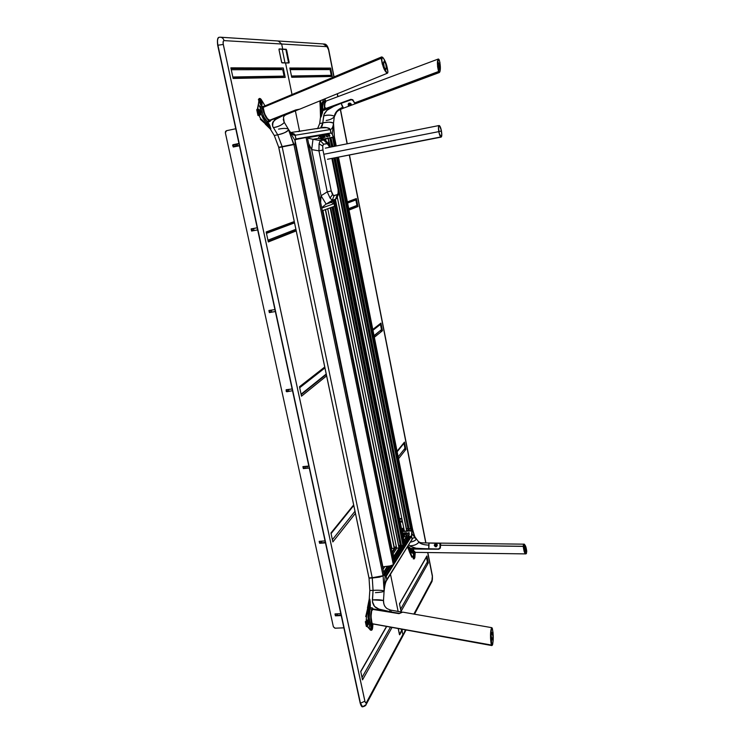 <?xml version="1.0" encoding="UTF-8"?>
<svg xmlns="http://www.w3.org/2000/svg" width="744" height="744" viewBox="0 0 744 744"><rect width="100%" height="100%" fill="white"/><g stroke="black" fill="none" stroke-linecap="round" stroke-linejoin="round"><path stroke-width="1.12" d="M329.918 76.52L329.75 75.665L331.247 75.33L330.113 69.583L290.169 69.648L330.113 69.583L331.247 75.33L291.471 76L329.75 75.665L291.536 76.334M328.55 69.583L328.355 68.606L330.606 68.104L289.834 68.002L291.732 77.283L332.261 76.474L330.606 68.104L332.261 76.474L291.732 77.283L289.834 68.002L330.606 68.104L328.355 68.606L289.946 68.56M357.938 206.553L349.01 210.078L357.938 206.553L356.357 198.564L357.938 206.553L355.725 206.944L357.938 206.553M324.775 219.647L324.179 219.88L324.775 219.647M324.086 219.396L324.672 219.164M348.917 209.622L355.725 206.944L355.53 205.986M323.873 218.355L324.458 218.122L323.873 218.355M348.722 208.645L356.953 205.428L348.722 208.645M322.645 212.365L323.24 212.142L322.645 212.365M347.606 203.038L355.874 199.95L356.953 205.428L355.874 199.95L347.606 203.038M322.589 212.077L323.184 211.854M347.55 202.768L355.874 199.95L354.395 200.22L354.218 199.355M322.394 211.138L322.989 210.915L322.394 211.138M347.383 201.884L356.357 198.564L347.383 201.884M400.607 609.224L427.372 561.906L400.607 609.224M399.537 604.026L426.433 557.107L427.372 561.906L426.433 557.107L399.537 604.026M399.491 603.793L426.917 555.973L428.302 562.948L426.917 555.973L399.491 603.793L401.053 611.391L399.491 603.793M426.731 563.05L428.302 562.948L401.053 611.391L428.302 562.948L426.731 563.05M405.88 449.413L398.533 458.723L405.88 449.413L404.448 442.122L405.88 449.413L403.936 449.608L405.88 449.413M378.668 483.888L378.185 484.502L378.668 483.888M377.785 482.54L378.268 481.935L377.785 482.54M398.17 456.872L404.941 448.344L398.17 456.872M376.678 477.118L377.162 476.513L376.678 477.118M397.147 451.766L403.955 443.34L404.941 448.344L403.955 443.34L397.147 451.766M403.415 443.387L403.955 443.34L403.415 443.387M376.566 476.588L377.059 475.983L376.566 476.588M397.045 451.264L404.448 442.122L397.045 451.264M382.453 330.736L374.344 337.292L382.453 330.736L380.947 323.101L382.453 330.736L380.268 331.034L382.453 330.736M352.386 355.037L351.856 355.474L352.386 355.037M351.577 354.107L352.107 353.679M374.093 336L380.203 330.671M351.493 353.716L352.033 353.288L351.493 353.716M374.018 335.637L381.486 329.639L374.018 335.637M350.331 348.025L350.87 347.597L350.331 348.025M372.949 330.289L380.454 324.403L381.486 329.639L380.454 324.403L372.949 330.289M379.031 324.598L380.454 324.403L379.031 324.598M350.154 347.16L350.694 346.741L350.154 347.16M372.791 329.471L380.947 323.101L372.791 329.471M289.109 62.078L288.616 62.189L286.18 50.313L286.673 50.192L289.146 62.719L285.538 62.933L292.029 94.535L285.538 62.933L281.762 62.608L278.991 49.495L279.186 48.937L286.161 49.262L282.209 49.216L285.017 62.933L282.209 49.216L286.301 49.337L289.109 62.078M288.616 62.98L285.882 49.541L279.037 49.067L282.701 49.095L281.66 44.008L326.979 46.677L328.569 49.801L333.917 76.948L328.736 49.885L327.63 47.225L323.975 43.998L278.312 41.004L281.66 44.008L282.701 49.095L279.121 48.946M355.502 207.037L355.316 206.069L355.502 207.037M354.172 200.294L353.995 199.439L354.172 200.294M329.676 76.53L329.508 75.665L329.676 76.53M328.299 69.583L328.113 68.606L328.299 69.583M414.492 614.181L431.827 581.789L432.404 579.278L432.431 576.721L427.679 552.541L432.394 575.726L431.818 581.799M337.237 93.772L337.804 96.664L337.237 93.772M340.334 109.48L347.104 143.815L340.334 109.48M349.308 155.022L425.782 542.943L349.308 155.022M323.398 44.054L326.979 46.677L281.66 44.008L278.312 41.004L220.252 37.2C222.186 37.367 223.442 38.502 224.037 40.613C223.451 38.53 222.205 37.386 220.298 37.2M277.67 41.069L278.312 41.004M432.19 579.929L413.878 614.079L432.19 579.929M405.424 629.852L402.485 636.622L405.424 629.852M399.398 634.334L398.207 628.541L399.677 634.781L402.662 629.35L401.574 630.531L402.253 629.275L401.574 630.531L401.276 629.099L401.574 630.531L399.435 634.474L402.039 630.512L402.876 634.595L402.039 630.512L399.528 634.697M390.488 574.266L398.152 611.568L390.488 574.266M288.97 62.989L282.06 62.887M295.377 110.875L299.553 131.177L295.377 110.875M282.618 77.46L282.413 76.502L284.078 76.12L282.748 69.657L231.263 69.731L282.748 69.657L284.078 76.12L232.826 76.985L282.413 76.502L232.909 77.367M281.009 69.657L280.776 68.55L283.278 67.983L230.863 67.853L283.278 67.983L285.212 77.413L233.142 78.455L230.863 67.853L233.142 78.455L285.212 77.413L283.278 67.983L280.776 68.55L231.003 68.504M266.166 231.961L294.289 221.545L266.166 231.961L268.314 241.949L266.166 231.961M266.399 233.03L294.475 222.558M294.54 222.875L266.473 233.365L294.54 222.875M295.88 229.282L267.942 240.2L295.88 229.282M268.203 241.391L296.112 230.407M296.261 230.91L268.314 241.949L296.261 230.91M386.694 626.448L360.775 671.665L386.694 626.448M390.479 627.136L362.021 677.449L390.479 627.136M392.032 627.415L362.533 679.849L360.719 671.404L362.533 679.849L392.032 627.415M360.719 671.404L386.527 626.411L360.719 671.404M330.941 533.002L353.679 504.888L330.941 533.002L332.856 541.92L330.941 533.002M353.772 505.483L331.071 533.606L353.772 505.483M354.981 511.249L332.382 539.707L354.981 511.249M355.446 513.304L332.856 541.92L355.446 513.304M299.479 386.75L324.775 366.987L299.479 386.75L301.506 396.18L299.479 386.75M324.942 367.927L299.683 387.736L324.942 367.927M326.216 374.009L301.078 394.19L326.216 374.009M301.171 394.627L326.3 374.418M326.635 375.86L301.506 396.18L326.635 375.86M366.113 704.596L366.532 702.373C365.89 703.312 365.332 702.913 364.876 701.174L360.449 703.238L362.635 706.8L360.449 703.238L364.876 701.174L223.274 44.445L217.927 45.226L360.449 703.238L217.927 45.226L223.274 44.445C222.865 42.073 223.116 40.79 224.037 40.613L281.66 44.008L224.037 40.613L223.284 41.218L223.144 43.682L365.025 701.731L365.63 702.792L366.532 702.373L402.876 634.595L366.532 702.373L366.122 704.596L362.635 706.8C364.69 706.298 365.843 705.563 366.122 704.596M360.189 703.099L217.927 45.226C217.108 40.715 217.518 38.074 219.155 37.302L219.155 37.302C217.518 38.074 217.108 40.715 217.927 45.226L360.189 703.136C361.082 705.935 361.909 707.163 362.663 706.8M281.53 61.957L279.037 49.848M260.168 102.653L259.935 102.012L260.168 102.653M259.954 101.593L260.419 103.602M258.921 113.525L258.559 111.395L259.089 111.275L259.238 113.665L258.317 111.805L258.596 113.014M366.643 622.496L366.68 623.267M370.772 626.225L370.81 626.941L370.772 626.225M370.838 625.751L370.912 627.397M438.783 59.269L438.635 59.157C437.026 59.948 437.007 64.114 438.588 71.675L438.755 71.433C437.314 64.244 437.37 60.236 438.941 59.39L439.909 62.366L440.327 67.936L439.871 71.647L439.425 72.215L438.932 71.815L437.77 62.58L438.402 59.408L439.313 60.05C440.411 64.84 440.653 68.532 440.029 71.117C439.816 72.419 439.388 72.521 438.755 71.433L354.637 102.905L352.814 99.77L350.908 99.333L325.974 108.429L324.691 107.09L324.923 103.332L326.132 101.063L325.658 101.017C324.617 101.947 324.217 104.244 324.431 107.917L325.193 108.764M438.514 59.055L437.612 60.794L437.584 66.597L438.588 71.675L439.713 72.075M439.146 63.593C440.067 66.551 440.243 68.532 439.676 69.527L438.904 68.513C437.974 65.546 437.788 63.566 438.356 62.561L439.146 63.593L438.011 63.835L439.146 63.593L438.328 62.57L438.011 64.096L439.295 69.266L439.844 69.378L440.02 67.983L439.146 63.593M326.7 108.615L350.796 99.752M327.248 110L330.55 107.787L339.218 103.946L322.747 110.689L321.65 110.279L321.659 109.349C321.315 103.342 322.217 100.682 324.375 101.389M343.486 108.122L341.152 103.351L351.438 99.677L352.907 100.468L355.102 103.853L354.637 102.905L438.588 71.675L439.146 72.512L439.751 71.954M355.102 103.853L439.341 72.54M299.665 109.154L295.703 109.945L269.681 120.212L267.477 118.696L265.022 114.539L263.46 110.047L263.292 107.359L381.607 58.106C381.895 56.935 382.425 56.879 383.179 57.948C385.522 60.989 387.113 65.63 387.94 71.898L387.559 72.81L386.685 72.428L383.988 67.695L381.877 60.906L381.998 57.204L383.634 58.571L385.597 62.422L387.94 71.898C386.666 75.181 382.053 65.23 381.607 58.106L381.17 57.93C382.676 67.165 384.834 72.196 387.643 73.005L387.782 72.68M382.556 57.344L381.17 57.93L382.267 64.058L385.225 71.071L386.75 73.024L387.633 73.024M386.341 68.411L384.881 68.727L386.341 68.411L385.829 69.629C384.481 68.68 383.746 66.29 383.606 62.459L384.118 61.259C385.466 62.208 386.21 64.589 386.341 68.411L385.736 63.854L384.081 61.268L383.588 63.1L384.22 67.044L385.532 69.555L386.341 68.411M382.323 57.139L381.616 56.925L381.17 57.93L263.292 107.359L264.074 106.299M351.345 282.553L351.196 281.706L351.345 282.553M377.878 414.287L377.747 413.469L377.878 414.287M396.375 546.97L394.208 547.11L396.375 546.97M396.645 548.142L327.741 208.738L396.608 548.133L327.741 208.738L396.608 548.133L399.082 547.956L330.197 207.827L399.082 547.956L396.645 548.142M330.131 207.855L399.026 547.975L330.131 207.855M330.336 207.781L399.184 547.789M330.652 207.66L399.082 547.268L400.57 546.775M400.821 547.854L331.936 207.185L400.784 547.854L401.714 547.779L332.838 206.851L401.714 547.779L400.821 547.854M332.782 206.879L401.648 547.798L332.782 206.879M332.977 206.804L401.816 547.603M333.293 206.683L401.714 547.082L403.202 546.598M403.453 547.677L333.452 200.74L403.415 547.658L404.187 547.612L334.186 200.21L404.187 547.612L403.453 547.677M321.045 139.054L320.199 135.073L320.952 134.915L321.836 139.277L320.952 134.915L320.236 135.064L321.045 139.054M334.121 200.248L404.132 547.631L334.121 200.248M323.24 139.667L322.236 134.701L321.017 134.906L321.91 139.295L320.952 134.915L322.171 134.701L323.166 139.649L322.18 134.71M335.209 199.457L405.024 546.282L404.187 547.612L405.024 546.282L335.209 199.457M337.581 214.179L337.404 213.323L337.581 214.179M403.155 539.753L403.043 538.963L403.155 539.753M390.665 477.778L390.563 476.969L390.665 477.778M364.82 348.722L364.727 349.243L364.82 348.722M399.035 545.454L400.291 545.436L399.035 545.454M401.695 545.454L402.978 545.529L401.695 545.454M325.323 209.622L394.236 548.3L391.874 548.458L322.942 210.506L391.837 548.458L322.915 210.515L391.837 548.449L394.236 548.3L325.388 209.603L394.255 548.3L325.323 209.622M394.404 548.114L325.528 209.548M399.268 546.598L400.532 546.589M401.909 546.496L403.164 546.412M403.034 545.771L401.741 545.668M400.337 545.64L399.082 545.65M295.424 139.444L300.065 138.644L295.424 139.444M297.377 139.193L295.377 139.537M302.027 138.254L295.47 139.379L302.027 138.254M307.319 137.249L394.274 563.329L393.371 564.761C392.19 565.673 388.684 566.351 382.853 566.807L389.912 565.961L393.371 564.761L306.072 137.463L307.319 137.249L394.264 563.338L393.371 564.761L306.072 137.463L295.349 139.602L307.319 137.249L394.264 563.32M293.703 144.587L288.56 129.8C290.885 133.585 293.071 135.399 295.126 135.231L294.168 134.032L291.481 133.176L295.126 135.241L330.252 129.577L330.931 132.971L295.824 139.044M316.907 128.731L320.022 128.089M290.811 132.516L306.435 130.172M305.021 137.631L295.805 139.054L295.089 140.616L288.56 129.8L293.871 144.252L282.125 146.605L295.238 144.011L295.024 141.369L382.853 566.807L295.089 140.616L288.56 129.8C290.885 133.585 293.071 135.399 295.126 135.231L295.917 138.979L295.228 135.222L291.453 133.148M295.405 139.481L330.894 133.037L295.991 138.933M306.017 130.191L321.101 127.884C326.421 127.215 329.471 127.782 330.252 129.577L295.228 135.222M298.139 131.604L303.478 130.591M322.254 134.766L328.383 133.492L320.915 134.924M305.012 137.575L295.638 139.175M325.686 134.041L320.906 134.859M302.938 138.068L295.489 139.351M328.383 133.492L320.887 134.776M304.993 137.482L295.935 138.942M295.684 139.137L305.003 137.547L295.684 139.137M295.247 144.299L384.016 574.136L383.058 575.651L293.927 144.541L295.247 144.299L384.016 574.145L383.058 575.651C381.83 576.609 378.212 577.307 372.223 577.753L282.181 146.884L293.927 144.541L383.058 575.651L379.477 576.898L368.996 577.949L278.786 147.572L282.181 146.884L372.223 577.753L368.996 577.949L278.786 147.572L368.959 577.939L278.758 147.582L295.247 144.299L384.016 574.145M334.93 157.821L409.284 530.844L408.475 530.9L333.879 158.026L408.437 530.9L333.851 158.035L408.437 530.891M329.852 138.059L328.169 138.365L329.843 138.031L331.619 146.893L329.843 138.021L331.619 146.893L329.88 138.021L330.801 137.835L332.577 146.708L330.931 137.807L332.708 146.68M330.736 137.845L332.512 146.717L330.736 137.845M334.735 157.858L409.284 530.844L334.735 157.858M330.941 137.817L333.005 146.624M335.228 157.765L409.339 530.156M406.736 528.677L407.991 528.649M409.321 528.649L410.604 528.714M412.502 529.133L338.408 157.142L412.557 529.403L411.758 530.649L337.33 157.356L411.758 530.649L412.511 529.477M336.186 145.991L334.419 137.119L336.186 145.991M332.549 137.51L331.238 137.78L332.549 137.51M332.54 137.482L334.316 146.363L332.54 137.482L330.866 137.817L332.577 137.473L334.344 146.354L332.577 137.473L333.34 137.324L335.107 146.205L333.34 137.324L334.419 137.119M403.174 536.777L411.506 536.192L411.785 530.891L337.264 157.365L411.758 530.649L411.041 530.714L336.567 157.505L411.004 530.705L336.539 157.514L411.004 530.705M330.252 129.577L330.336 129.558C331.991 129.121 333.052 127.019 333.517 123.253C333.052 127.019 331.991 129.121 330.336 129.558L331.061 132.962L332.308 134.134L333.517 123.253L334.428 136.859L333.284 137.296L335.042 146.215L333.256 137.082L323.129 139.128L333.256 137.082L332.261 134.18L331.015 133.018L322.264 134.803M335.414 199.308L402.086 531.365M404.15 530.109L402.03 530.258M325.974 140.718L325.612 138.877L325.946 140.7L325.612 138.877L323.352 139.351L328.039 138.393L329.778 147.024L328.243 138.356L330.02 147.219L328.243 138.347L330.02 147.219M332.252 158.351L406.875 530.844L332.112 158.37L406.782 531.011L404.401 531.197L337.367 197.42L404.364 531.188L337.367 197.42M329.88 147.238L328.104 138.375L329.88 147.238M338.408 190.12L406.726 531.03L338.408 190.12M325.937 140.69L325.574 138.886L323.352 139.342M328.243 138.356L330.317 147.154M332.549 158.286L406.782 530.351M391.418 549.351L392.004 548.449L391.409 549.323M395.185 547.045L391.958 552.001L395.185 547.045M391.976 552.104L395.269 547.045L391.976 552.104M395.594 547.017L392.051 552.466L395.594 547.017M385.411 576.405L392.432 565.31L385.383 576.423L392.432 565.31L385.383 576.423L386.192 576.414L411.469 536.331L386.136 576.368L411.413 536.284L410.716 536.35L404.941 545.529M394.125 562.622L403.583 547.668L394.125 562.604M386.62 580.487L412.055 539.251L386.843 579.557L386.192 576.414L411.469 536.331L412.055 539.251L386.768 579.669C385.355 582.124 384.462 585.891 384.109 590.978L384.164 591.164C383.42 591.852 380.5 592.354 375.422 592.661M395.985 546.989L392.144 552.913L395.985 546.989M396.068 546.989L392.162 553.006L396.068 546.989M382.676 567.635L383.225 566.779M383.141 566.789L382.658 567.533M403.397 537.884L404.094 536.805L406.475 536.684L404.02 540.981M400.291 546.794L393.167 557.926M387.801 566.305L383.718 572.694M383.644 572.313L387.457 566.351L383.644 572.313M393.092 557.563L399.974 546.821L393.092 557.563M400.105 546.617L400.43 546.105L400.105 546.617M406.419 536.638L403.927 540.525L406.419 536.638M400.412 546.012L400.021 546.626L400.412 546.012M399.891 546.821L393.074 557.461L399.891 546.821M387.364 566.37L383.616 572.21L387.364 566.37M393.39 554.81L392.767 554.345L396.775 548.133M383.039 569.402L384.815 566.649M392.739 555.824L393.511 554.633M406.196 537.587L406.503 539.112M408.14 536.526L404.336 542.534L408.177 536.517L409.042 536.498L404.541 543.576L409.116 536.852L404.615 543.938M402.913 546.617L393.79 560.985M390.749 565.784L384.499 575.633M384.378 575.317L390.386 565.859L384.378 575.317M393.716 560.613L402.597 546.645L393.716 560.613M402.727 546.44L403.062 545.91L402.727 546.44M408.986 536.461L404.522 543.483L408.986 536.461M403.043 545.817L402.644 546.449L403.043 545.817M402.513 546.645L393.697 560.511L402.513 546.645M390.284 565.886L384.341 575.224L390.284 565.886M389.317 566.063L384.062 574.331L389.335 566.063M393.492 559.544L400.951 547.844L393.492 559.534M408.763 537.41L409.079 538.954M365.667 426.126L365.806 426.972L365.667 426.126M392.153 555.814L392.255 556.633L392.153 555.814M379.077 491.784L379.217 492.612L379.077 491.784M308.481 146.047L308.667 146.968L308.481 146.047M323.342 218.829L323.519 219.722L323.342 218.829M337.813 289.723L337.962 290.597L337.813 289.723M351.875 359.333L351.977 358.785L351.875 359.333M335.963 198.927L337.311 194.612L334.037 195.728L332.27 200.303L330.048 198.043L327.239 191.868L330.048 198.043L332.484 194.621L331.21 190.948L327.239 191.868L321.073 195.746L320.618 202.405L320.859 196.676L321.073 195.746L326.16 204.144L331.127 202.377L333.889 203.707L333.191 200.927L333.889 203.707L321.771 208.088L333.889 203.707L333.312 200.843L333.889 203.707L331.127 202.377L335.553 199.15L331.127 202.377L326.16 204.144L321.073 195.746L327.239 191.868L331.21 190.948L333.47 195.681L337.311 194.612L338.102 193.421L338.157 188.632L331.871 158.425L337.943 188.753C338.511 192.026 338.297 193.97 337.311 194.612L335.553 199.15L336.158 198.769M329.592 147.303L327.63 143.648L323.482 144.252L322.682 146.001L319.083 143.825L320.199 140.532L312.992 139.305L318.19 138.375L320.134 135.52L320.831 138.998L320.134 135.52L320.673 138.951L320.134 135.52L307.412 137.705L320.134 135.52L318.19 138.375L323.631 139.891L318.19 138.375L312.992 139.305L320.199 140.532L323.631 139.891L327.053 143.527L323.631 139.891L324.579 140.03L320.199 140.532L319.083 143.825L322.682 146.001L323.659 144.197L320.199 140.532L323.659 144.197L327.053 143.527L329.294 146.345M322.682 146.001L322.952 150.018L331.21 190.948L322.952 150.018L322.682 146.001M319.083 143.825L318.934 150.827L322.952 150.018L318.934 150.827L319.083 143.825M311.68 149.609L318.934 150.827L327.239 191.868L318.934 150.827L311.68 149.609L312.992 139.305L311.68 149.609L321.073 195.746L311.68 149.609L308.611 143.564L311.68 149.609M312.992 139.305L307.495 138.105L312.992 139.305M336.297 198.648L336.195 198.741C338.78 194.788 339.441 191.431 338.167 188.66L332.103 158.379M332.27 200.303L335.553 199.15L332.27 200.303L326.16 204.144L332.27 200.303L334.037 195.728L332.484 194.621L330.048 198.043L332.27 200.303M325.593 204.479L321.696 207.706L325.593 204.479M334.586 206.209L322.319 210.738L334.586 206.209M322.915 100.44L323.482 99.631L323.026 100.449L322.338 99.882L323.026 100.449L323.482 99.631L322.915 100.44M351.047 103.955L348.378 105.36C350.117 105.899 351.075 105.481 351.27 104.104L351.14 103.89M329.778 135.445L329.118 134.227L329.778 135.445M323.333 137.621L324.356 137.38L323.37 135.417L322.329 135.12M323.138 135.473L322.571 136.319M324.83 134.748L323.761 134.85L325.091 137.231L324.393 135.175L324.83 134.748M327.072 136.859L327.648 135.799L326.811 136.505L325.76 134.636M326.551 136.571L327.574 136.682L327.611 135.919L326.774 136.589L325.714 134.692L326.96 134.748L325.547 134.748L326.3 136.18M326.932 134.71L325.928 134.385L325.63 134.952M329.778 135.417L328.82 133.994L327.583 134.162L328.96 136.403L329.722 136.245L329.778 135.417M350.303 103.202C348.676 102.951 348.006 103.621 348.285 105.211L348.322 104.625C348.797 102.979 349.689 102.737 351.019 103.918L351.177 104.374M351.177 103.946L349.01 103.137L348.285 105.211L350.424 105.415L351.354 104.709L351.177 103.946M330.336 129.558C327.434 127.373 324.328 126.824 321.027 127.894L326.821 127.661L329.453 128.452L330.336 129.558M317.688 128.405L319.697 123.55L322.794 122.909C327.183 121.858 330.764 121.97 333.517 123.253C332.131 121.988 328.56 121.877 322.794 122.909L320.701 127.828M324.375 101.5L324.328 101.51C323.054 102.626 322.515 105.285 322.691 109.48L322.515 112.539L320.506 117.115L319.697 123.55L322.794 122.909C322.422 125.792 321.603 127.484 320.357 127.996M322.691 109.48L321.659 109.349L324.728 108.717L324.468 104.272L325.621 101.026L323.575 102.365L322.729 106.094L322.691 109.48L324.728 108.717L324.747 109.945L322.747 110.689L322.691 109.48M319.873 100.896L320.255 107.982L320.785 107.871L320.376 100.691L321.055 117.003L321.65 110.279L322.747 110.689L322.515 112.539L321.417 112.13L321.975 103.351L323.119 100.951L324.431 101.472M321.417 112.13L322.515 112.539L321.055 117.003L321.417 112.13L320.608 100.589L321.417 112.13M320.255 107.982L320.785 107.871L321.055 117.003L320.506 117.115L320.255 107.982M325.835 100.979L324.97 99.324L324.719 101.37L324.737 98.896M334.428 136.859L333.517 123.253L334.335 116.213C331.592 114.92 328.039 114.809 323.659 115.869L322.794 122.909L323.984 114.511L327.23 109.991M323.659 115.869L324.431 113.46L326.728 110.475L333.684 106.392L341.152 103.351L342.64 107.313C337.869 109.331 335.098 112.297 334.335 116.213C331.08 114.864 327.527 114.743 323.659 115.869M354.665 103.993L343.421 108.168L342.64 107.313C337.869 109.331 335.098 112.297 334.335 116.213L334.409 116.613M334.391 116.715C332.596 118.649 329.862 119.896 326.197 120.463M333.321 137.054L332.308 134.134L333.517 123.253L334.372 136.868L333.321 137.054M349.159 105.415L349.82 105.174M350.526 104.913L351.029 104.727M324.97 140.179L325.798 140.012M351.103 104.067L349.922 105.155L348.322 104.532M350.387 103.825L349.41 103.555L348.936 104.244L349.81 104.653L350.387 103.825M322.357 135.278L323.222 135.706L322.589 136.44M322.347 135.213L323.315 135.492L324.272 137.389L322.738 137.184M323.826 136.691L323.51 137.463L322.784 136.933L323.287 135.678L323.826 136.691M350.647 99.761L341.143 103.304L350.647 99.761M341.189 103.239L339.218 103.946L341.124 103.165M325.928 108.429L325.342 108.856L324.747 107.973M261.386 105.49C262.121 104.327 261.962 102.598 260.902 100.319L261.972 102.374L261.879 105.23L260.493 104.672L259.526 101.37L260.112 99.426L261.181 100.254L259.982 99.482L261.628 102.142L261.395 105.49L260.251 104.216L259.544 101.658L259.963 99.491L261.423 100.71L262.148 104.076L261.377 105.49M260.698 101.528L260.856 103.89L260.698 101.528L260.177 101.64L260.995 102.216L260.828 103.9L259.944 102.04L260.149 101.184L260.698 101.528M260.539 103.751L260 101.416M259.749 115.283C260.521 114.12 260.372 112.381 259.293 110.056L260.409 112.112L260.261 115.004L258.828 114.474L258.029 112.344L258.187 109.442L259.619 109.982L258.382 109.238L260.019 111.879L259.879 115.18L258.698 114.26L257.898 111.451L258.475 109.191L259.861 110.428L260.558 113.823L259.73 115.283M287.351 114.167L285.994 114.139L295.814 110.103L298.986 109.396L287.351 114.167M262.186 106.783L261.6 107.815C262.121 113.888 263.99 118.426 267.208 121.439L269.179 124.202L270.872 128.842L270.258 128.972L274.294 135.51L277.707 134.803L282.274 146.866M260.493 98.729L259.126 98.561L258.354 99.808L259.796 98.422M270.295 120.193L270.574 120.788L270.295 120.193M269.514 120.203L270.072 121.346M270.509 120.881L270.184 120.203M263.627 103.435L264.948 105.899L263.581 103.416M261.302 99.659L263.646 103.509L260.67 98.868L259.73 98.673L259.219 99.77C259.591 98.236 260.288 98.199 261.302 99.659M263.627 103.444L261.237 99.556M261.284 99.584L259.702 98.431L258.959 99.677L258.428 104.616L259.219 99.77L257.312 109.508L256.708 109.638L257.963 115.469L258.531 115.348L257.312 109.508L258.735 115.171L257.312 109.508L258.428 104.616L257.517 110.177L258.159 113.981L260.912 119.18L266.036 123.774L261.116 119.003L265.887 124.006L260.344 119.3L270.872 128.842L266.464 122.518C262.967 119.598 260.856 114.557 260.13 107.387C260.595 105.815 261.414 105.564 262.567 106.625L260.707 106.169L260.13 107.387L260.781 107.843L258.428 104.616L260.13 107.387L261.404 114.474L265.394 121.514L266.464 122.518L267.208 121.439L266.464 122.518L267.003 123.151L267.989 122.258L267.003 123.151L268.193 125.094L269.179 124.202L268.193 125.094L266.036 123.774L268.193 125.094L270.872 128.842L270.258 128.972L265.292 124.127L265.887 124.006L270.872 128.842L269.774 125.345L267.208 121.439L269.235 120.612L268.751 120.007M262.148 106.801L261.6 107.815L260.781 107.843L261.6 107.815L262.074 112.13L263.99 117.013L267.208 121.439L269.235 120.612L269.979 121.439L267.989 122.258L269.979 121.439L270.732 120.296L295.452 110.038M259.089 111.275L258.382 111.163L259.293 111.712L259.21 113.665L259.089 111.275M258.317 111.805L258.382 111.172M263.339 106.308L262.79 107.313C263.553 113.255 265.469 117.589 268.519 120.305L266.166 117.422L263.664 112.297L262.744 108.206L263.441 106.262M264.446 113.209L263.227 107.443M270.639 120.137L283.976 114.864L275.596 119.189L272.778 122.314L272.639 126.22L272.964 121.97L276.433 118.761L285.994 114.139L274.629 119.886L272.471 123.272L272.639 126.22L272.36 124.034L274.369 120.165L283.501 115.208L287.156 114.241M277.707 134.803L272.639 126.22L277.707 134.803L282.125 146.605L278.73 147.293L274.294 135.51L277.707 134.803C282.608 133.948 286.226 132.274 288.56 129.8C287.621 131.66 284.003 133.325 277.707 134.803M278.563 129.121C283.631 128.135 286.914 128.173 288.393 129.224L284.199 122.211M284.078 121.988L284.236 122.565C281.883 125.057 278.237 126.75 273.299 127.624C277.726 127.029 281.372 125.345 284.236 122.565L283.25 119.338M283.492 117.543L284.236 122.565L283.492 117.543C283.659 116.185 284.924 115.069 287.268 114.204M295.201 144.029L293.871 144.299L294.996 144.345M281.492 146.735L282.143 146.67L281.585 146.987M437.044 544.385C435.817 543.557 434.905 543.817 434.329 545.175L434.505 545.408C435.045 544.041 435.891 543.827 437.044 544.775L437.137 545.101C436.682 546.84 435.844 547.072 434.608 545.808L434.338 545.38C435.407 547.324 436.393 547.268 437.286 545.222L437.267 544.943M413.887 553.415L414.51 555.842L414.045 558.074L413.887 553.415M413.59 553.452L414.148 553.396L414.752 555.591L414.445 557.879L413.887 557.944L413.385 554.01L414.083 553.322L414.706 555.117L414.176 558.093L413.329 556.224L413.59 553.452M413.72 556.707L413.692 554.587L413.72 556.707M409.247 534.871L409.126 532.658L408.028 532.918L407.861 535.196L408.428 535.652L409.256 534.88M411.785 530.881L402.132 531.579L411.785 530.881M403.025 536.024L403.667 535.95L403.843 533.495L403.183 532.834L402.588 533.839M402.597 533.913L403.071 533.123L403.592 533.374L402.755 534.713M405.48 532.983L404.792 533.383L404.55 532.797L404.373 535.903L405.378 532.713M406.345 535.606L406.326 533.048L407.331 533.532L406.447 532.63L405.936 535.522L406.949 535.299M410.986 530.63L409.395 530.751L410.986 530.63M408.419 530.816L406.829 530.937L408.419 530.816M404.355 531.114L402.16 531.272L404.355 531.114M410.632 528.826L409.349 528.751M408.01 528.742L406.754 528.77M408.354 530.472L407.377 530.472L408.27 530.081M404.327 530.993L402.206 531.151M402.104 530.649L404.224 530.491M413.208 558.772L414.064 558.949L413.208 558.772M414.947 556.819L413.683 558.744L414.427 558.67M414.073 551.992C412.762 554.141 411.386 553.387 409.953 549.732L410.437 548.412L409.712 547.565L410.437 548.412L409.656 549.193L408.93 548.347L409.712 547.565L408.01 546.226L409.712 547.565L408.93 548.347L411.116 554.764L414.008 558.744L414.827 557.768L415.217 552.476M407.796 546.561L409.777 551.518L407.842 546.496L409.953 549.732L410.753 549.137L413.608 552.476L412.111 551.536L410.753 549.137L409.953 549.732L411.692 552.708L412.92 553.304L413.897 552.485M438.263 548.979L410.437 548.412L410.753 549.137L410.437 548.412L412.427 548.43L412.771 549.165L410.753 549.137L412.771 549.165L414.975 552.494L412.771 549.751L413.543 548.644M413.608 556.512L413.497 554.885M409.953 551.416L412.306 557.163L409.953 551.416M409.777 551.518L409.274 551.546L411.832 557.2L407.517 547.007M438.43 548.979L428.814 548.858L429.065 543.036L439.909 543.343L440.048 547.677L438.43 548.979M437.277 545.026L436.719 544.115L435.528 543.938L434.459 544.645L434.384 545.668L436.086 546.84L437.277 545.026M426.972 548.821L415.682 548.216L410.465 546.394L416.389 548.309L428.814 548.858L428.73 545.11C423.931 544.934 420.648 543.976 418.881 542.227C416.621 544.701 413.59 545.891 409.805 545.798L408.921 544.766L409.805 545.798C414.008 545.678 417.031 544.487 418.881 542.227L416.036 538.396M412.567 529.375L411.841 530.872L412.055 533.95L416.184 538.991C415.571 540.46 413.701 541.502 410.586 542.106C414.176 541.241 416.045 540.2 416.184 538.991L415.738 538.052L416.184 538.991C414.724 537.149 413.534 534.034 412.604 529.626C413.534 534.034 414.724 537.149 416.184 538.991C414.724 537.289 413.366 537.345 412.111 539.149L411.562 536.219L412.055 533.95L416.184 538.991C414.724 537.289 413.366 537.345 412.111 539.149L411.897 540.042L412.046 539.205M407.479 536.787L408.093 536.61L407.479 536.787M409.061 536.582L410.093 536.601L409.061 536.582M422.862 542.85L429.065 543.036L428.73 545.11C423.931 544.934 420.648 543.976 418.881 542.227M438.449 543.148L428.005 543.018M407.368 536.656L406.475 536.712L407.238 536.489M402.616 533.42L402.802 533.904M410.586 536.564L409.079 536.675M408.01 536.75L406.503 536.852M403.946 537.038L403.239 537.084M407.042 538.265L407.554 537.456M401.89 518.838L399.761 518.996M399.686 518.652L401.816 518.484M434.57 545.715L435.668 544.255L437.137 545.082M436.579 545.501L435.9 544.822L435.175 545.482L435.844 546.152L436.579 545.501M413.078 548.533L413.013 549.565M402.802 534.936L403.629 534.239L402.988 535.866M404.141 530.054L402.011 530.212M399.798 519.2L401.927 519.042M401.221 520.865L400.709 521.544L401.593 522.102L401.983 521.442L401.221 520.865M402.709 528.259L402.197 528.938L403.081 529.495L403.471 528.835L402.709 528.259M405.945 535.076L406.438 535.708L407.182 534.992L406.131 535.475L406.261 533.011L407.266 533.467L406.289 532.76L405.908 535.094M368.02 623.686L367.099 620.022L368.327 623.677L367.35 625.639L368.02 623.686M368.178 621.51L368.327 623.677L367.555 625.667L366.532 624.151L366.383 621.975L367.164 619.994L368.178 621.51L368.233 624.43L367.452 625.676L366.532 624.151L366.439 621.463L367.257 619.985L368.178 621.51M366.866 623.9L367.499 623.221L367.127 624.123L366.643 622.458L367.024 621.556L367.499 623.221L366.783 621.798M372.13 627.378L371.47 623.937L372.391 627.359L371.563 629.247L370.958 628.699L370.568 625.685L371.079 623.872L370.819 628.308L371.582 629.35L372.13 627.378M372.251 625.22L372.391 627.359L371.582 629.35L372.298 628.113L372.251 625.22M370.986 627.583L371.619 626.913L371.247 627.815L370.772 626.16L371.144 625.267L371.619 626.913L370.912 625.518M396.636 611.224L399.565 611.689M396.524 611.149L402.56 612.182L399.342 613.354L388.991 611.587L390.553 610.089L396.487 611.122M391.288 611.986L391.232 611.41M372.465 623.844L371.303 621.138L371.117 615.809L371.684 610.805L372.911 609.438L399.044 613.661L402.56 612.182M369.043 578.19L372.27 577.995L373.06 590.355L369.824 590.531L369.043 578.19M372.26 577.753L383.002 575.726M383.113 575.893L384.109 574.387L385.076 576.591L384.109 590.978C384.462 585.891 385.355 582.124 386.768 579.669L386.155 576.516L385.076 576.591L384.109 590.978L383.113 575.893L379.31 577.177L372.27 577.995L373.06 590.355C379.068 590.104 382.751 590.308 384.109 590.978L383.113 575.893M371.861 610.136L371.991 609.224L369.908 608.862L370.187 607.532L372.233 607.885L371.991 609.224L369.908 608.862L368.903 608.294L369.061 607.29L370.187 607.532L369.21 617.418L369.898 622.43L370.754 623.807L369.48 624.588L370.754 623.807L369.48 624.588L368.782 623.277L368.029 615.502L368.903 608.294L369.908 608.862C368.745 614.488 368.959 619.436 370.549 623.686L369.48 624.588C367.703 619.557 367.508 614.135 368.903 608.294L369.238 604.733L370.363 604.974L370.187 607.532L369.061 607.29L369.796 599.18L370.363 604.974L369.238 604.733L368.01 607.922L366.243 616.609L369.238 604.733L369.796 599.18L365.704 616.627L366.243 616.609L368.01 607.922L367.452 607.95L369.21 599.208L369.796 599.18L366.718 614.191L366.104 621.677L365.341 621.649L366.355 626.485L366.922 626.457L365.881 621.631L367.099 626.271L366.104 621.677L366.922 626.457L369.238 628.178L367.099 626.271L370.512 630.177L371.256 629.973L369.238 628.178L371.079 630.149L371.963 629.936M371.972 624.03L370.745 619.12L371.554 609.978C370.354 615.018 370.428 619.659 371.768 623.909L370.791 623.816M372.586 609.596L372.688 608.192L372.586 609.596M372.167 608.425L372.065 609.894M372.651 627.592L372.651 627.555C372.446 629.582 371.972 630.391 371.256 629.973L371.935 629.973L372.484 628.754L372.902 623.937L372.651 627.555L371.451 630.308M371.619 626.913L371.284 627.806L370.893 627.341L371.117 625.267L371.619 626.913M369.48 624.588L369.238 628.178L369.48 624.588M367.499 623.221L367.238 624.077L366.764 623.649L366.987 621.566L367.499 623.221M372.093 623.649L371.079 617.046M384.109 590.978C381.337 590.243 377.654 590.039 373.06 590.355L372.4 599.869C377.013 599.571 380.714 599.776 383.495 600.51L384.109 590.978M390.507 610.08L387.047 608.62C384.574 606.695 383.393 603.989 383.495 600.51L383.486 600.799M387.047 608.62C384.574 606.695 383.393 603.989 383.495 600.51L372.4 599.869L372.698 602.993L374.548 606.434L377.664 608.666L383.867 610.508L388.991 611.587L390.553 610.089M398.756 613.633L378.882 609.085L374.548 606.434L372.437 601.673L374.251 606.1L377.812 608.778L386.973 611.363L373.367 608.973L386.973 611.363L377.915 608.815L375.432 607.337L373.562 605.086L372.437 601.673L373.06 590.355L369.824 590.531L369.21 599.208L369.796 599.18L370.242 602.036L370.187 607.532L372.233 607.885L373.376 609.299M386.117 576.442L385.001 576.507L385.978 576.609M385.048 576.563L386.099 576.47L385.02 576.526M492.147 628.103L491.979 627.806C490.156 628.271 490.008 640.751 491.672 645.457L372.177 623.723L491.979 645.141C490.361 640.863 490.501 628.42 492.147 628.103L493.049 632.586L493.216 639.273L492.686 644.295L492.305 645.188L491.812 644.862L490.901 633.879L491.431 628.894L491.979 627.806L492.342 628.475C493.532 634.874 493.57 640.379 492.444 644.992L492.268 645.215M491.979 627.806L490.891 630.131L490.556 636.446L491.059 643.458L491.672 645.457L492.212 645.29M492.1 632.428L491.561 632.447L492.1 632.428C493.188 635.534 493.253 638.036 492.305 639.942L492.026 639.784C490.938 636.678 490.863 634.176 491.821 632.261L491.142 635.729L492.119 639.877L492.993 636.836L492.1 632.428M491.803 627.676L402.96 612.173M524.678 544.748C523.953 543.473 523.469 543.985 523.218 546.282L523.432 546.375C523.73 544.115 524.278 543.762 525.078 545.287C525.859 546.338 526.417 548.458 526.733 551.657L526.222 553.573L524.864 552.355L523.488 545.445L524.315 544.469L525.822 546.896L526.668 550.532L526.482 553.276C525.273 554.308 524.25 552.011 523.432 546.375L440.597 545.231L440.625 543.613L439.992 543.213L425.903 542.962M524.613 544.664L523.636 544.292L523.218 546.282C524.046 552.253 525.069 554.68 526.278 553.555L526.315 553.508M525.71 550.021L525.273 552.076L524.278 547.733L524.715 545.687L525.71 550.021L524.492 550.095L525.71 550.021L524.641 545.715L524.613 550.727L525.348 552.048L525.71 550.021M438.328 548.979L414.529 548.746M415.403 552.355L413.246 550.197L413.952 549.053L438.858 549.212L440.336 548.049L440.597 545.231L523.218 546.291L524.148 551.406L525.171 553.434L526.129 553.769M435.333 545.929L436.551 545.64M327.434 159.272L441.025 136.915C440.216 136.552 439.49 134.785 438.848 131.623C438.309 128.182 438.411 126.21 439.127 125.708C439.974 125.894 440.727 127.661 441.415 131.018L438.83 131.53L441.415 131.018C441.945 134.413 441.852 136.375 441.146 136.915L441.034 136.933M441.025 136.915L439.174 133.148L438.514 127.559L439.397 125.764L440.932 128.907L441.759 134.162L441.173 137.101L441.806 135.175L441.35 130.442L439.527 125.69L438.858 125.69L438.458 127.429L439.276 133.715L441.062 137.101C440.216 136.729 439.462 134.906 438.802 131.632L324.644 154.11L438.802 131.632C438.253 128.07 438.346 126.043 439.099 125.522C439.964 125.717 440.755 127.54 441.452 131.009C442.001 134.515 441.908 136.543 441.173 137.101L327.593 159.253M235.764 128.749L226.539 130.693L235.764 128.749M225.358 132.785L226.539 130.693L225.544 131.446L225.358 132.785L333.377 626.801L225.358 132.785M335.181 628.206L333.377 626.801L334.884 628.187L343.877 627.834L335.181 628.206M335.014 613.94L335.795 615.483L337.878 615.39L336.242 615.39L335.916 613.921L337.33 613.856L337.646 615.325M335.144 613.921L340.808 613.651L334.986 613.958L335.386 615.799L341.217 615.567L335.563 615.827L341.078 614.907M269.068 310.462L274.936 309.588L268.9 310.527L269.347 312.601L275.354 311.513M251.295 228.845L257.219 227.794L251.128 228.92L251.584 231.049L257.675 229.905M251.407 228.827L251.714 230.863L253.825 230.398M319.334 541.307L325.044 540.907L319.167 541.353L319.585 543.25L325.472 542.878L319.762 543.278L325.351 542.32M303.068 466.6L308.825 466.042L302.901 466.646L303.329 468.599L309.272 468.069M292.132 388.973L286.152 389.735L286.208 391.344L286.775 391.763L292.513 390.712M238.954 143.48L232.974 144.708L232.612 145.331L233.281 146.987L239.447 145.768M235.15 144.55L232.993 144.885L233.69 146.949M233.839 144.82L235.327 144.513L235.709 146.261L234.221 146.568L233.839 144.82L234.36 146.54M239.391 145.517L236.88 146.038L236.499 144.28L239.01 143.759M237.466 145.415L237.299 144.624L237.466 145.415M239.122 144.262L239.289 145.024M253.62 228.668L253.992 230.37L252.514 230.631L252.142 228.929L253.62 228.668M271.365 310.313L271.718 311.969L270.258 312.182L269.905 310.536L271.365 310.313M288.588 389.558L288.932 391.158L287.482 391.335L287.137 389.735L288.588 389.558M305.3 466.488L305.644 468.05L304.203 468.19L303.868 466.627L305.3 466.488M321.548 541.223L321.873 542.739L320.45 542.841L320.125 541.325L321.548 541.223M306.816 467.093L307.57 466.934L306.816 467.093M432.087 581.287L432.431 575.893M328.746 49.876L334.065 76.883M337.385 93.716L337.953 96.608M340.473 109.415L347.253 143.787M349.457 154.994L425.931 542.943M427.828 552.541L432.394 575.726M328.736 49.839C327.76 46.007 326.309 44.063 324.356 44.026M406.047 629.963L402.774 636.092M220.252 37.2L219.182 37.293C217.573 37.34 217.071 40.018 217.685 45.31L360.189 703.136M366.429 704.01L402.485 636.622M325.965 101.11L438.263 59.036M299.479 109.256L387.401 73.21M381.588 56.944L263.841 106.364M405.052 546.096L335.265 199.42M412.576 529.226L338.464 157.133M336.242 145.973L334.474 137.11M404.364 531.188L337.339 197.467M395.603 547.017L392.06 552.485M404.931 545.501L410.716 536.35M329.834 147.247C329.778 144.81 328.048 142.411 324.626 140.049M324.152 139.918L319.483 138.617M335.795 199.029L331.945 201.838M348.322 104.625C348.508 103.193 349.42 102.97 351.029 103.946M343.421 108.168C337.506 110.661 338.315 110.596 336.595 112.084L334.419 116.501M326.281 136.171L325.621 134.99M325.472 109.433L324.933 108.475M295.145 135.231C294.894 134.153 293.675 133.474 291.481 133.176M264.957 105.89L263.636 103.463M264.148 106.234L262.13 106.811M291.053 133.176L288.523 129.437M434.608 545.808C436.114 546.877 436.951 546.645 437.137 545.101L437.044 544.775M414.064 558.949L414.957 556.8M413.571 552.476L415.459 552.374M423.215 542.869C420.983 542.897 419.486 542.488 418.705 541.613M415.738 538.052C415.301 536.461 415.747 540.665 412.622 529.449M426.954 548.933L438.244 549.072M412.985 549.277L413.032 548.533M396.636 611.205L399.277 611.615M372.009 609.968L372.084 608.871M372.66 627.564L372.911 623.937M371.981 624.03L372.549 623.872M384.174 591.089C384.583 586.151 385.336 582.701 386.452 580.739M385.262 606.806C384.211 605.69 383.644 603.644 383.56 600.687M372.372 623.835L491.84 645.578M424.908 542.934L523.934 544.171M525.831 553.899L415.236 552.364M325.361 148.14L439.099 125.522"/></g></svg>
